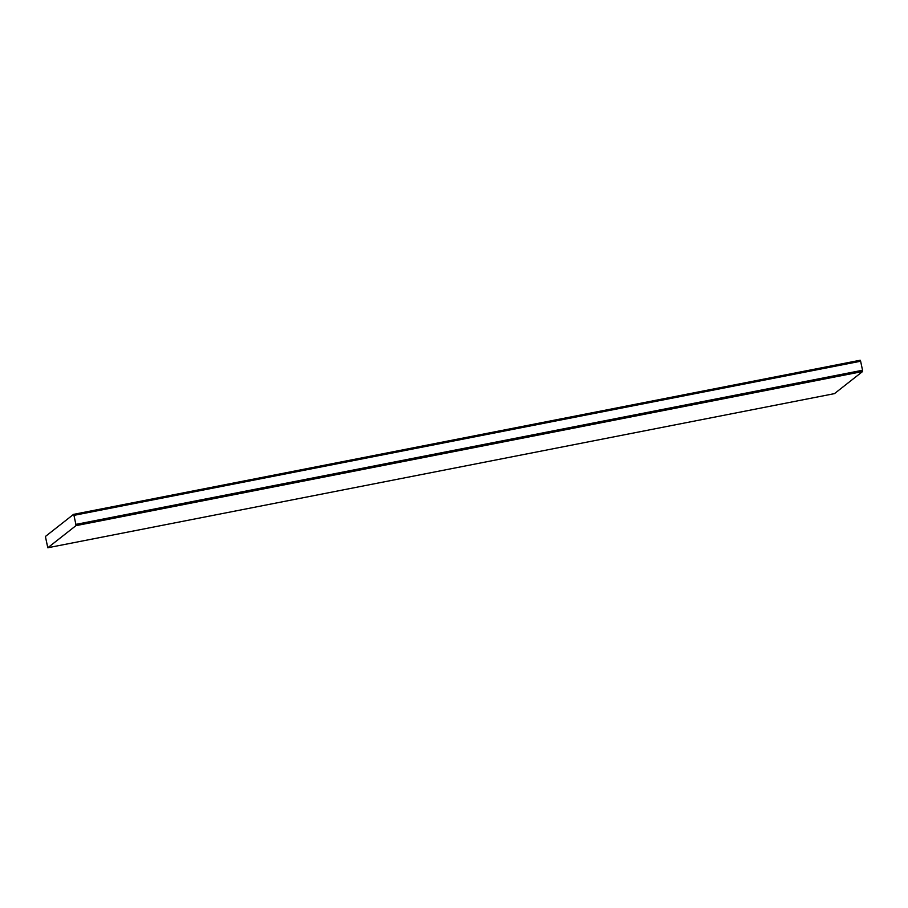 <?xml version="1.0" encoding="UTF-8"?>
<svg xmlns="http://www.w3.org/2000/svg" width="908" height="908" viewBox="0 0 908 908"><rect width="100%" height="100%" fill="white"/><g stroke="black" fill="none" stroke-linecap="round" stroke-linejoin="round"><path stroke-width="1.36" d="M73.537 514.371L73.957 515.358L860.625 361.225L860.205 360.238L73.537 514.371L45.4 536.48L47.795 547.762L75.943 525.653L862.6 371.52L862.543 370.248L75.875 524.393L73.957 515.358M860.625 361.225L862.543 370.248M862.6 371.52L834.463 393.629L47.795 547.762M75.875 524.393L75.943 525.653"/></g></svg>

